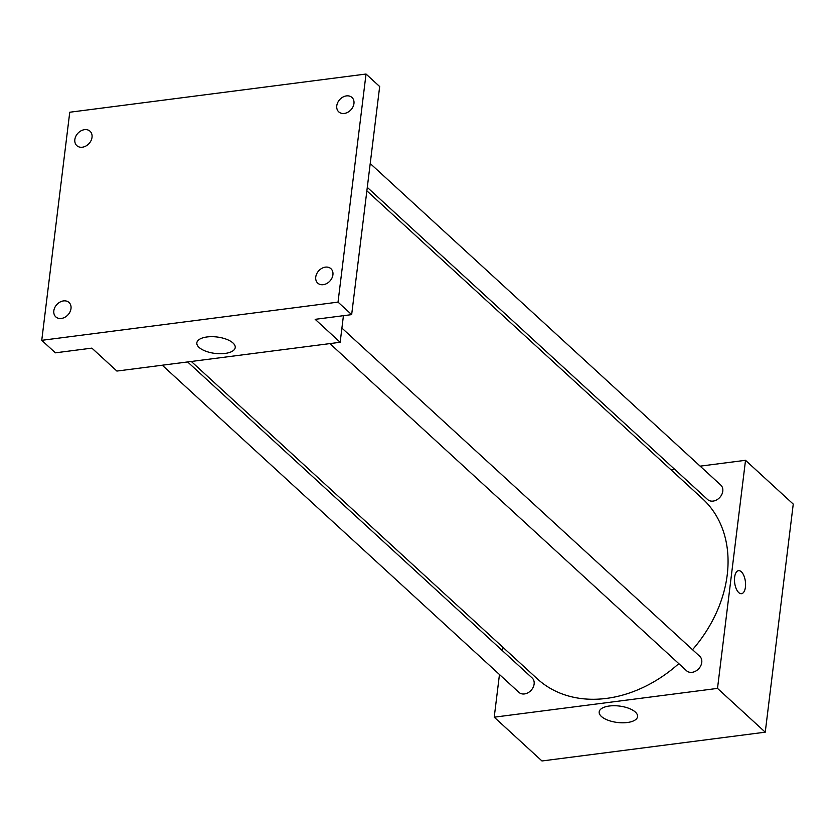 <?xml version="1.0" encoding="UTF-8"?>
<svg xmlns="http://www.w3.org/2000/svg" width="835" height="835" viewBox="0 0 835 835"><rect width="100%" height="100%" fill="white"/><g stroke="black" fill="none" stroke-linecap="round" stroke-linejoin="round"><path stroke-width="1.25" d="M700.147 466.149L745.519 460.304L793.25 504.089L765.246 732.18L541.967 760.967L494.226 717.182L499.466 674.523M671.09 469.896L674.784 469.427M692.528 649.703A122.202 94.804 -47.5 0 0 727.222 574.897A122.202 94.804 -47.5 0 0 702.475 498.683L366.868 190.839M191.309 361.471L537.27 678.803A122.202 94.804 -47.5 0 0 678.792 663.637M502.399 650.674L502.816 647.209M745.519 460.304L717.505 688.395L494.226 717.182M162.261 365.208L518.932 692.372A9.78 7.588 -47.5 0 0 528.002 692.758A9.78 7.588 -47.5 0 0 534.129 684.063A9.78 7.588 -47.5 0 0 532.156 677.968L187.624 361.941M367.285 187.374L707.589 499.518A9.78 7.588 -47.5 0 0 716.66 499.904A9.78 7.588 -47.5 0 0 722.786 491.21A9.78 7.588 -47.5 0 0 720.814 485.114L370.218 163.524M341.912 328.092L699.782 656.352A9.78 7.588 132.5 0 1 698.759 668.689A9.78 7.588 132.5 0 1 686.568 670.766L329.898 343.602M717.505 688.395L765.246 732.18M635.351 712.067A19.341 8.266 7 0 1 637.564 716.618A19.341 8.266 7 0 1 617.368 722.463A19.341 8.266 7 0 1 599.175 711.9A19.341 8.266 7 0 1 614.226 705.721A19.341 8.266 7 0 1 635.351 712.067M734.633 577.215A11.606 5.386 -97.3 0 1 738.547 570.649A11.606 5.386 -97.3 0 1 745.384 581.473A11.606 5.386 -97.3 0 1 741.522 593.685A11.606 5.386 -97.3 0 1 734.633 577.215M738.547 570.649A11.606 5.386 -97.3 0 1 745.373 581.473A11.606 5.386 -97.3 0 1 741.511 593.685M343.435 315.693L340.169 342.277L116.89 371.064L91.881 348.122L55.392 352.829L41.75 340.325L69.754 112.234L366.033 74.033L379.674 86.537L351.66 314.628L315.171 319.335L340.169 342.277M366.033 74.033L338.029 302.124L351.66 314.628M338.029 302.124L41.75 340.325M233.017 343.008A19.341 8.266 7 0 1 235.22 347.558A19.341 8.266 7 0 1 215.023 353.403A19.341 8.266 7 0 1 196.841 342.841A19.341 8.266 7 0 1 211.892 336.672A19.341 8.266 7 0 1 233.017 343.008M63.491 300.913A9.78 7.588 132.5 0 1 69.023 302.479A9.78 7.588 132.5 0 1 70.025 311.841A9.78 7.588 132.5 0 1 61.341 318.459A9.78 7.588 132.5 0 1 55.809 316.893A9.78 7.588 132.5 0 1 54.807 307.53A9.78 7.588 132.5 0 1 63.491 300.913M325.42 267.137A9.78 7.588 132.5 0 1 330.952 268.713A9.78 7.588 132.5 0 1 331.944 278.065A9.78 7.588 132.5 0 1 323.26 284.683A9.78 7.588 132.5 0 1 317.728 283.117A9.78 7.588 132.5 0 1 316.736 273.755A9.78 7.588 132.5 0 1 325.42 267.137M346.442 95.9A9.78 7.588 132.5 0 1 351.973 97.465A9.78 7.588 132.5 0 1 352.975 106.828A9.78 7.588 132.5 0 1 344.291 113.445A9.78 7.588 132.5 0 1 338.76 111.869A9.78 7.588 132.5 0 1 337.757 102.507A9.78 7.588 132.5 0 1 346.442 95.9M84.523 129.665A9.78 7.588 132.5 0 1 90.055 131.231A9.78 7.588 132.5 0 1 91.046 140.593A9.78 7.588 132.5 0 1 82.362 147.21A9.78 7.588 132.5 0 1 76.83 145.645A9.78 7.588 132.5 0 1 75.828 136.282A9.78 7.588 132.5 0 1 84.523 129.665"/></g></svg>
